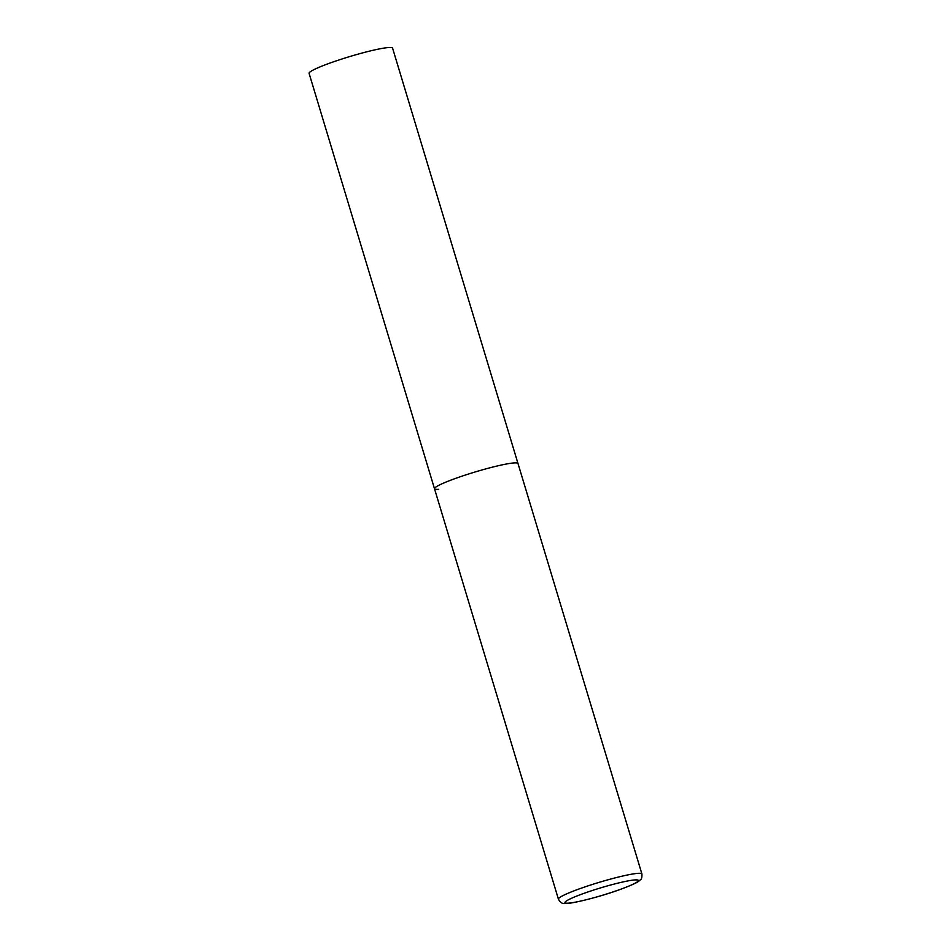 <?xml version="1.0" encoding="UTF-8"?>
<svg xmlns="http://www.w3.org/2000/svg" width="951" height="951" viewBox="0 0 951 951"><rect width="100%" height="100%" fill="white"/><g stroke="black" fill="none" stroke-linecap="round" stroke-linejoin="round"><path stroke-width="1.43" d="M438.708 489.325A43.603 4.315 -16.8 0 1 434.5 488.743L309.087 73.346A43.603 4.315 -16.8 0 1 340.827 59.354A43.603 4.315 -16.8 0 1 388.365 47.55A43.603 4.315 -16.8 0 1 392.573 48.132L517.998 463.529A43.603 4.315 163.2 0 0 457.942 477.557A43.603 4.315 163.2 0 0 434.5 488.743A43.603 4.315 -16.8 0 1 466.252 474.751A43.603 4.315 -16.8 0 1 513.79 462.947A43.603 4.315 -16.8 0 1 517.998 463.529L641.901 873.945A43.603 4.315 163.2 0 0 581.857 887.972A43.603 4.315 163.2 0 0 558.415 899.159C560.353 902.606 562.564 904.032 565.06 903.45C568.555 904.437 596.8 897.863 618.007 890.243C639.179 882.552 638.799 881.042 640.427 879.758C641.556 879.354 642.056 877.416 641.901 873.945M617.77 890.291A38.373 3.804 163.2 0 0 634.697 879.937A38.373 3.804 163.2 0 0 585.554 892.787A38.373 3.804 163.2 0 0 568.627 903.141A38.373 3.804 163.2 0 0 617.77 890.291M434.5 488.743L558.415 899.159"/></g></svg>
